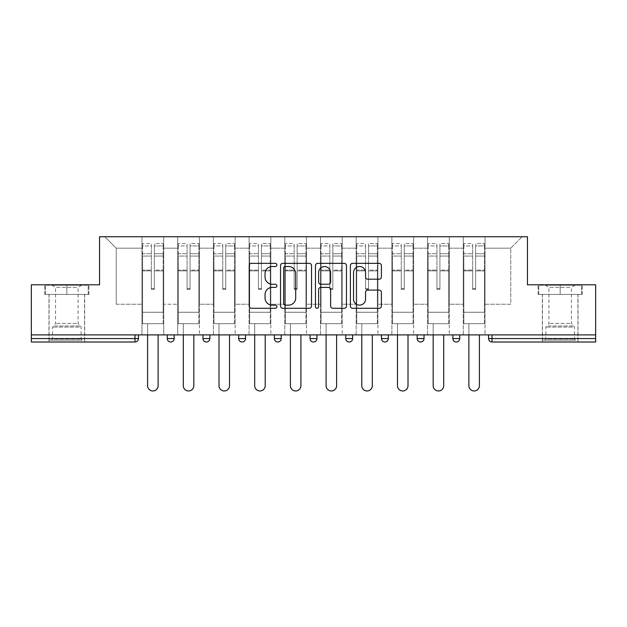 <?xml version="1.0" encoding="UTF-8"?>
<svg xmlns="http://www.w3.org/2000/svg" width="627" height="627" viewBox="0 0 627 627"><rect width="100%" height="100%" fill="white"/><g stroke="black" fill="none" stroke-linecap="round" stroke-linejoin="round"><path stroke-width="0.47" stroke-dasharray="3.13 2.35" d="M276.891 264.931A1.575 1.575 0 0 0 275.316 263.356L251.451 263.356A2.249 2.249 0 0 0 249.201 265.605L249.201 306.039A2.249 2.249 0 0 0 251.451 308.28L275.316 308.28A1.575 1.575 0 0 0 276.891 306.713A1.575 1.575 0 0 0 275.316 305.137L272.228 305.137A7.187 7.187 0 0 1 265.041 297.95L265.041 294.58A7.187 7.187 0 0 1 272.228 287.393L275.316 287.393A1.575 1.575 0 0 0 276.891 285.818A1.575 1.575 0 0 0 275.316 284.25L272.228 284.25A7.187 7.187 0 0 1 265.041 277.063L265.041 273.693A7.187 7.187 0 0 1 272.228 266.506L275.316 266.506A1.575 1.575 0 0 0 276.891 264.931M560.177 341.997L578.031 341.997L560.177 341.997M560.177 294.4L582.264 294.4L538.099 294.4L560.177 294.4L560.177 284.791L538.099 284.791L582.264 284.791L560.177 284.791L560.177 294.4L538.789 294.4L581.574 294.4L560.177 294.4L560.177 285.246L538.789 285.246L581.574 285.246L560.177 285.246L560.177 294.4M66.823 341.997L48.969 341.997L66.823 341.997M66.823 294.4L44.736 294.4L88.901 294.4L66.823 294.4L66.823 284.791L44.736 284.791L88.901 284.791L66.823 284.791L66.823 294.4L45.426 294.4L88.211 294.4L66.823 294.4L66.823 285.246L45.426 285.246L88.211 285.246L66.823 285.246L66.823 294.4M485.008 323.689L463.267 323.689L485.008 323.689L485.008 236.74L522.197 236.74L485.008 236.74L485.008 248.174L510.754 248.174L485.008 248.174L485.008 304.244L510.754 304.244L510.754 248.174L522.197 236.74L510.754 248.174L510.754 304.244L485.008 304.244L485.008 236.74L485.008 323.689L463.267 323.689L485.008 323.689L485.008 334.904L463.267 334.904L485.008 334.904L485.008 323.689M449.308 323.689L427.575 323.689L449.308 323.689L449.308 236.74L485.008 236.74L449.308 236.74L449.308 248.174L463.267 248.174L463.267 304.244L463.267 248.174L449.308 248.174L449.308 304.244L463.267 304.244L449.308 304.244L449.308 236.74L449.308 323.689L427.575 323.689L449.308 323.689L449.308 334.904L427.575 334.904L449.308 334.904L449.308 323.689M413.616 323.689L391.875 323.689L413.616 323.689L413.616 236.74L449.308 236.74L413.616 236.74L413.616 248.174L427.575 248.174L427.575 304.244L427.575 248.174L413.616 248.174L413.616 304.244L427.575 304.244L413.616 304.244L413.616 236.74L413.616 323.689L391.875 323.689L413.616 323.689L413.616 334.904L391.875 334.904L413.616 334.904L413.616 323.689M377.916 323.689L356.175 323.689L377.916 323.689L377.916 236.74L413.616 236.74L377.916 236.74L377.916 248.174L391.875 248.174L391.875 304.244L391.875 248.174L377.916 248.174L377.916 304.244L391.875 304.244L377.916 304.244L377.916 236.74L377.916 323.689L356.175 323.689L377.916 323.689L377.916 334.904L356.175 334.904L377.916 334.904L377.916 323.689M342.217 323.689L320.483 323.689L342.217 323.689L342.217 236.74L377.916 236.74L342.217 236.74L342.217 248.174L356.175 248.174L356.175 304.244L356.175 248.174L342.217 248.174L342.217 304.244L356.175 304.244L342.217 304.244L342.217 236.74L342.217 323.689L320.483 323.689L342.217 323.689L342.217 334.904L320.483 334.904L342.217 334.904L342.217 323.689M306.517 323.689L284.783 323.689L306.517 323.689L306.517 236.74L342.217 236.74L306.517 236.74L306.517 248.174L320.483 248.174L320.483 304.244L320.483 248.174L306.517 248.174L306.517 304.244L320.483 304.244L306.517 304.244L306.517 236.74L306.517 323.689L284.783 323.689L306.517 323.689L306.517 334.904L284.783 334.904L306.517 334.904L306.517 323.689M270.825 323.689L249.084 323.689L270.825 323.689L270.825 236.74L306.517 236.74L270.825 236.74L270.825 248.174L284.783 248.174L284.783 304.244L284.783 248.174L270.825 248.174L270.825 304.244L284.783 304.244L270.825 304.244L270.825 236.74L270.825 323.689L249.084 323.689L270.825 323.689L270.825 334.904L249.084 334.904L270.825 334.904L270.825 323.689M235.125 323.689L213.384 323.689L235.125 323.689L235.125 236.74L270.825 236.74L235.125 236.74L235.125 248.174L249.084 248.174L249.084 304.244L249.084 248.174L235.125 248.174L235.125 304.244L249.084 304.244L235.125 304.244L235.125 236.74L235.125 323.689L213.384 323.689L235.125 323.689L235.125 334.904L213.384 334.904L235.125 334.904L235.125 323.689M199.425 323.689L177.692 323.689L199.425 323.689L199.425 236.74L235.125 236.74L199.425 236.74L199.425 248.174L213.384 248.174L213.384 304.244L213.384 248.174L199.425 248.174L199.425 304.244L213.384 304.244L199.425 304.244L199.425 236.74L199.425 323.689L177.692 323.689L199.425 323.689L199.425 334.904L177.692 334.904L199.425 334.904L199.425 323.689M595.65 338.564L491.991 338.564L491.991 341.997L595.65 341.997L595.65 284.791L527.456 284.791L527.456 236.74L99.544 236.74L99.544 284.791L31.35 284.791L31.35 334.904L135.009 334.904L31.35 334.904L31.35 341.997L135.009 341.997L135.009 338.564L31.35 338.564M177.692 236.74L199.425 236.74L163.733 236.74L177.692 236.74L177.692 304.244L177.692 248.174L163.733 248.174L177.692 248.174L177.692 236.74L177.692 323.689L177.692 236.74M141.992 236.74L163.733 236.74L163.733 304.244L177.692 304.244L163.733 304.244L163.733 236.74L163.733 323.689L141.992 323.689L163.733 323.689L163.733 236.74L104.803 236.74L141.992 236.74L141.992 304.244L141.992 248.174L116.246 248.174L141.992 248.174L141.992 236.74L141.992 323.689L163.733 323.689L141.992 323.689L141.992 236.74M463.267 248.174L463.267 236.74L463.267 248.174M427.575 248.174L427.575 236.74L427.575 248.174M391.875 248.174L391.875 236.74L391.875 248.174M356.175 248.174L356.175 236.74L356.175 248.174M320.483 248.174L320.483 236.74L320.483 248.174M284.783 248.174L284.783 236.74L284.783 248.174M249.084 248.174L249.084 236.74L249.084 248.174M213.384 248.174L213.384 236.74L213.384 248.174M116.246 304.244L141.992 304.244L116.246 304.244L116.246 248.174L104.803 236.74L116.246 248.174L116.246 304.244M595.65 334.904L31.35 334.904M141.992 334.904L141.992 323.689L141.992 334.904L163.733 334.904L163.733 323.689L163.733 334.904L141.992 334.904M135.009 334.904L138.442 334.904L135.009 334.904L135.009 338.564L138.442 338.564M452.859 334.904L459.724 334.904L452.859 334.904M417.159 334.904L424.024 334.904L417.159 334.904M381.467 334.904L388.325 334.904L381.467 334.904M345.767 334.904L352.633 334.904L345.767 334.904L345.767 338.564L352.633 338.564L352.633 334.904M310.067 334.904L316.933 334.904L310.067 334.904M274.367 334.904L281.233 334.904L274.367 334.904L274.367 338.564L281.233 338.564M238.675 334.904L245.533 334.904L238.675 334.904M202.976 334.904L209.841 334.904L202.976 334.904M167.276 334.904L174.141 334.904L167.276 334.904M177.692 334.904L177.692 323.689L177.692 334.904M213.384 334.904L213.384 236.74L213.384 334.904M249.084 334.904L249.084 236.74L249.084 334.904M284.783 334.904L284.783 236.74L284.783 334.904M320.483 334.904L320.483 236.74L320.483 334.904M356.175 334.904L356.175 236.74L356.175 334.904M391.875 334.904L391.875 236.74L391.875 334.904M427.575 334.904L427.575 236.74L427.575 334.904M463.267 334.904L463.267 236.74L463.267 334.904M349.2 341.997A3.433 3.433 0 0 0 352.633 338.564M384.892 341.997A3.433 3.433 0 0 0 388.325 338.564L381.467 338.564M420.592 341.997A3.433 3.433 0 0 1 417.159 338.564A3.433 3.433 0 0 0 420.592 341.997A3.433 3.433 0 0 0 424.024 338.564L417.159 338.564M456.291 341.997A3.433 3.433 0 0 0 459.724 338.564L452.859 338.564M311.533 306.039L311.533 265.605A2.249 2.249 0 0 0 309.291 263.356L282.785 263.356A2.249 2.249 0 0 0 280.535 265.605L280.535 306.039A2.249 2.249 0 0 0 282.785 308.28L309.291 308.28A2.249 2.249 0 0 0 311.533 306.039M285.254 266.506A1.575 1.575 0 0 0 283.686 268.074L283.686 303.562A1.575 1.575 0 0 0 285.254 305.137L288.514 305.137A7.187 7.187 0 0 0 295.701 297.95L295.701 273.693A7.187 7.187 0 0 0 288.514 266.506L285.254 266.506M317.709 263.356L344.215 263.356A2.249 2.249 0 0 1 346.465 265.605L346.465 306.039A2.249 2.249 0 0 1 344.215 308.28L332.874 308.28A2.249 2.249 0 0 1 330.625 306.039L330.625 289.643A2.249 2.249 0 0 0 328.383 287.393L320.859 287.393A2.249 2.249 0 0 0 318.61 289.643L318.61 306.713A1.575 1.575 0 0 1 317.035 308.28A1.575 1.575 0 0 1 315.467 306.713L315.467 265.605A2.249 2.249 0 0 1 317.709 263.356M330.625 272.627A6.011 6.011 0 0 0 324.621 266.616A6.011 6.011 0 0 0 318.61 272.627L318.61 282.001A2.249 2.249 0 0 0 320.859 284.25L328.383 284.25A2.249 2.249 0 0 0 330.625 282.001L330.625 272.627M367.798 279.195L379.147 279.195A2.249 2.249 0 0 0 381.388 276.946L381.388 265.605A2.249 2.249 0 0 0 379.147 263.356L352.64 263.356A2.249 2.249 0 0 0 350.391 265.605L350.391 306.039A2.249 2.249 0 0 0 352.64 308.28L379.147 308.28A2.249 2.249 0 0 0 381.388 306.039L381.388 292.331A2.249 2.249 0 0 0 379.147 290.089L367.798 290.089A2.249 2.249 0 0 0 365.557 292.331L365.557 299.126A6.011 6.011 0 0 1 359.545 305.137A6.011 6.011 0 0 1 353.534 299.126L353.534 272.51A6.011 6.011 0 0 1 359.545 266.506A6.011 6.011 0 0 1 365.557 272.51L365.557 276.946A2.249 2.249 0 0 0 367.798 279.195M88.901 294.4L88.901 284.791L88.901 294.4M44.736 294.4L44.736 284.791L44.736 294.4M538.099 294.4L538.099 284.791L538.099 294.4M582.264 294.4L582.264 284.791L582.264 294.4M154.344 270.903L154.344 245.941L163.161 245.941L163.161 243.597L163.161 256.043L163.161 245.941L154.344 245.941L154.344 243.597L163.161 243.597L154.344 243.597L154.344 270.903L163.161 270.903L163.161 253.708L163.161 312.254L163.161 270.096L163.161 312.254L142.564 312.254L142.564 245.941L151.373 245.941L151.373 270.903L151.373 243.597L142.564 243.597L151.373 243.597L151.373 288.561L154.344 288.561L154.344 243.597L154.344 270.096L163.161 270.096L154.344 270.096L154.344 288.561L151.373 288.561L151.373 245.941L142.564 245.941L142.564 243.597L142.564 256.043L151.373 256.043L142.564 256.043L142.564 266.483L142.564 253.708L151.373 253.708L142.564 253.708L142.564 270.903L142.564 266.483L142.564 270.096L151.373 270.096L142.564 270.096L142.564 312.254L142.564 270.903L151.373 270.903L151.373 289.368L154.344 289.368L154.344 270.903L163.161 270.903L163.161 323.689L142.564 323.689L163.161 323.689L163.161 312.254L142.564 312.254L163.161 312.254L142.564 312.254L142.564 270.903L151.373 270.903L151.373 289.368L154.344 289.368L154.344 270.903M158.122 334.904L158.122 385.707A5.267 5.267 0 0 1 152.863 390.966A5.267 5.267 0 0 1 147.596 385.707L147.596 323.689L158.122 323.689L147.596 323.689L147.596 334.904M142.564 312.254L142.564 323.689L142.564 312.254M154.344 289.368L154.344 288.561L154.344 289.368M151.373 289.368L151.373 288.561L151.373 289.368M190.044 270.903L190.044 245.941L198.853 245.941L198.853 243.597L198.853 256.043L198.853 245.941L190.044 245.941L190.044 243.597L198.853 243.597L190.044 243.597L190.044 270.903L198.853 270.903L198.853 253.708L198.853 312.254L198.853 270.096L198.853 312.254L178.264 312.254L178.264 245.941L187.073 245.941L187.073 270.903L187.073 243.597L178.264 243.597L187.073 243.597L187.073 288.561L190.044 288.561L190.044 243.597L190.044 270.096L198.853 270.096L190.044 270.096L190.044 288.561L187.073 288.561L187.073 245.941L178.264 245.941L178.264 243.597L178.264 256.043L187.073 256.043L178.264 256.043L178.264 266.483L178.264 253.708L187.073 253.708L178.264 253.708L178.264 270.903L178.264 266.483L178.264 270.096L187.073 270.096L178.264 270.096L178.264 312.254L178.264 270.903L187.073 270.903L187.073 289.368L190.044 289.368L190.044 270.903L198.853 270.903L198.853 323.689L178.264 323.689L198.853 323.689L198.853 312.254L178.264 312.254L198.853 312.254L178.264 312.254L178.264 270.903L187.073 270.903L187.073 289.368L190.044 289.368L190.044 270.903M193.821 334.904L193.821 385.707A5.267 5.267 0 0 1 188.555 390.966A5.267 5.267 0 0 1 183.296 385.707L183.296 323.689L193.821 323.689L183.296 323.689L183.296 334.904M178.264 312.254L178.264 323.689L178.264 312.254M190.044 289.368L190.044 288.561L190.044 289.368M187.073 289.368L187.073 288.561L187.073 289.368M225.744 270.903L225.744 245.941L234.553 245.941L234.553 243.597L234.553 256.043L234.553 245.941L225.744 245.941L225.744 243.597L234.553 243.597L225.744 243.597L225.744 270.903L234.553 270.903L234.553 253.708L234.553 312.254L234.553 270.096L234.553 312.254L213.956 312.254L213.956 245.941L222.765 245.941L222.765 270.903L222.765 243.597L213.956 243.597L222.765 243.597L222.765 288.561L225.744 288.561L225.744 243.597L225.744 270.096L234.553 270.096L225.744 270.096L225.744 288.561L222.765 288.561L222.765 245.941L213.956 245.941L213.956 243.597L213.956 256.043L222.765 256.043L213.956 256.043L213.956 266.483L213.956 253.708L222.765 253.708L213.956 253.708L213.956 270.903L213.956 266.483L213.956 270.096L222.765 270.096L213.956 270.096L213.956 312.254L213.956 270.903L222.765 270.903L222.765 289.368L225.744 289.368L225.744 270.903L234.553 270.903L234.553 323.689L213.956 323.689L234.553 323.689L234.553 312.254L213.956 312.254L234.553 312.254L213.956 312.254L213.956 270.903L222.765 270.903L222.765 289.368L225.744 289.368L225.744 270.903M229.521 334.904L229.521 385.707A5.267 5.267 0 0 1 224.254 390.966A5.267 5.267 0 0 1 218.995 385.707L218.995 323.689L229.521 323.689L218.995 323.689L218.995 334.904M213.956 312.254L213.956 323.689L213.956 312.254M225.744 289.368L225.744 288.561L225.744 289.368M222.765 289.368L222.765 288.561L222.765 289.368M261.443 270.903L261.443 245.941L270.253 245.941L270.253 243.597L270.253 256.043L270.253 245.941L261.443 245.941L261.443 243.597L270.253 243.597L261.443 243.597L261.443 270.903L270.253 270.903L270.253 253.708L270.253 312.254L270.253 270.096L270.253 312.254L249.656 312.254L249.656 245.941L258.465 245.941L258.465 270.903L258.465 243.597L249.656 243.597L258.465 243.597L258.465 288.561L261.443 288.561L261.443 243.597L261.443 270.096L270.253 270.096L261.443 270.096L261.443 288.561L258.465 288.561L258.465 245.941L249.656 245.941L249.656 243.597L249.656 256.043L258.465 256.043L249.656 256.043L249.656 266.483L249.656 253.708L258.465 253.708L249.656 253.708L249.656 270.903L249.656 266.483L249.656 270.096L258.465 270.096L249.656 270.096L249.656 312.254L249.656 270.903L258.465 270.903L258.465 289.368L261.443 289.368L261.443 270.903L270.253 270.903L270.253 323.689L249.656 323.689L270.253 323.689L270.253 312.254L249.656 312.254L270.253 312.254L249.656 312.254L249.656 270.903L258.465 270.903L258.465 289.368L261.443 289.368L261.443 270.903M265.213 334.904L265.213 385.707A5.267 5.267 0 0 1 259.954 390.966A5.267 5.267 0 0 1 254.687 385.707L254.687 323.689L265.213 323.689L254.687 323.689L254.687 334.904M249.656 312.254L249.656 323.689L249.656 312.254M261.443 289.368L261.443 288.561L261.443 289.368M258.465 289.368L258.465 288.561L258.465 289.368M297.135 270.903L297.135 245.941L305.945 245.941L305.945 243.597L305.945 256.043L305.945 245.941L297.135 245.941L297.135 243.597L305.945 243.597L297.135 243.597L297.135 270.903L305.945 270.903L305.945 253.708L305.945 312.254L305.945 270.096L305.945 312.254L285.356 312.254L285.356 245.941L294.165 245.941L294.165 270.903L294.165 243.597L285.356 243.597L294.165 243.597L294.165 288.561L297.135 288.561L297.135 243.597L297.135 270.096L305.945 270.096L297.135 270.096L297.135 288.561L294.165 288.561L294.165 245.941L285.356 245.941L285.356 243.597L285.356 256.043L294.165 256.043L285.356 256.043L285.356 266.483L285.356 253.708L294.165 253.708L285.356 253.708L285.356 270.903L285.356 266.483L285.356 270.096L294.165 270.096L285.356 270.096L285.356 312.254L285.356 270.903L294.165 270.903L294.165 289.368L297.135 289.368L297.135 270.903L305.945 270.903L305.945 323.689L285.356 323.689L305.945 323.689L305.945 312.254L285.356 312.254L305.945 312.254L285.356 312.254L285.356 270.903L294.165 270.903L294.165 289.368L297.135 289.368L297.135 270.903M300.913 334.904L300.913 385.707A5.267 5.267 0 0 1 295.654 390.966A5.267 5.267 0 0 1 290.387 385.707L290.387 323.689L300.913 323.689L290.387 323.689L290.387 334.904M285.356 312.254L285.356 323.689L285.356 312.254M297.135 289.368L297.135 288.561L297.135 289.368M294.165 289.368L294.165 288.561L294.165 289.368M332.835 270.903L332.835 245.941L341.644 245.941L341.644 243.597L341.644 256.043L341.644 245.941L332.835 245.941L332.835 243.597L341.644 243.597L332.835 243.597L332.835 270.903L341.644 270.903L341.644 253.708L341.644 312.254L341.644 270.096L341.644 312.254L321.055 312.254L321.055 245.941L329.865 245.941L329.865 270.903L329.865 243.597L321.055 243.597L329.865 243.597L329.865 288.561L332.835 288.561L332.835 243.597L332.835 270.096L341.644 270.096L332.835 270.096L332.835 288.561L329.865 288.561L329.865 245.941L321.055 245.941L321.055 243.597L321.055 256.043L329.865 256.043L321.055 256.043L321.055 266.483L321.055 253.708L329.865 253.708L321.055 253.708L321.055 270.903L321.055 266.483L321.055 270.096L329.865 270.096L321.055 270.096L321.055 312.254L321.055 270.903L329.865 270.903L329.865 289.368L332.835 289.368L332.835 270.903L341.644 270.903L341.644 323.689L321.055 323.689L341.644 323.689L341.644 312.254L321.055 312.254L341.644 312.254L321.055 312.254L321.055 270.903L329.865 270.903L329.865 289.368L332.835 289.368L332.835 270.903M336.613 334.904L336.613 385.707A5.267 5.267 0 0 1 331.346 390.966A5.267 5.267 0 0 1 326.087 385.707L326.087 323.689L336.613 323.689L326.087 323.689L326.087 334.904M321.055 312.254L321.055 323.689L321.055 312.254M332.835 289.368L332.835 288.561L332.835 289.368M329.865 289.368L329.865 288.561L329.865 289.368M80.193 340.171L51.375 340.171L80.193 340.171M54.431 339.027L81.118 339.027L54.431 339.027M79.7 285.246L51.947 285.246L79.7 285.246M76.572 287.331L55.56 287.331L76.572 287.331M76.572 323.399L55.56 323.399L76.572 323.399M82.176 340.171L49.086 340.171L82.176 340.171M82.176 294.4L49.086 294.4L82.176 294.4M45.426 294.4L45.426 285.246L45.426 294.4M88.211 294.4L88.211 285.246L88.211 294.4M573.556 340.171L544.738 340.171L573.556 340.171M547.794 339.027L574.481 339.027L547.794 339.027M573.062 285.246L545.31 285.246L573.062 285.246M569.935 287.331L548.923 287.331L569.935 287.331M569.935 323.399L548.923 323.399L569.935 323.399M575.539 340.171L542.449 340.171L575.539 340.171M575.539 294.4L542.449 294.4L575.539 294.4M538.789 294.4L538.789 285.246L538.789 294.4M581.574 294.4L581.574 285.246L581.574 294.4M368.535 270.903L368.535 245.941L377.344 245.941L377.344 243.597L377.344 256.043L377.344 245.941L368.535 245.941L368.535 243.597L377.344 243.597L368.535 243.597L368.535 270.903L377.344 270.903L377.344 253.708L377.344 312.254L377.344 270.096L377.344 312.254L356.747 312.254L356.747 245.941L365.557 245.941L365.557 270.903L365.557 243.597L356.747 243.597L365.557 243.597L365.557 288.561L368.535 288.561L368.535 243.597L368.535 270.096L377.344 270.096L368.535 270.096L368.535 288.561L365.557 288.561L365.557 245.941L356.747 245.941L356.747 243.597L356.747 256.043L365.557 256.043L356.747 256.043L356.747 266.483L356.747 253.708L365.557 253.708L356.747 253.708L356.747 270.903L356.747 266.483L356.747 270.096L365.557 270.096L356.747 270.096L356.747 312.254L356.747 270.903L365.557 270.903L365.557 289.368L368.535 289.368L368.535 270.903L377.344 270.903L377.344 323.689L356.747 323.689L377.344 323.689L377.344 312.254L356.747 312.254L377.344 312.254L356.747 312.254L356.747 270.903L365.557 270.903L365.557 289.368L368.535 289.368L368.535 270.903M372.313 334.904L372.313 385.707A5.267 5.267 0 0 1 367.046 390.966A5.267 5.267 0 0 1 361.787 385.707L361.787 323.689L372.313 323.689L361.787 323.689L361.787 334.904M356.747 312.254L356.747 323.689L356.747 312.254M368.535 289.368L368.535 288.561L368.535 289.368M365.557 289.368L365.557 288.561L365.557 289.368M404.235 270.903L404.235 245.941L413.044 245.941L413.044 243.597L413.044 256.043L413.044 245.941L404.235 245.941L404.235 243.597L413.044 243.597L404.235 243.597L404.235 270.903L413.044 270.903L413.044 253.708L413.044 312.254L413.044 270.096L413.044 312.254L392.447 312.254L392.447 245.941L401.256 245.941L401.256 270.903L401.256 243.597L392.447 243.597L401.256 243.597L401.256 288.561L404.235 288.561L404.235 243.597L404.235 270.096L413.044 270.096L404.235 270.096L404.235 288.561L401.256 288.561L401.256 245.941L392.447 245.941L392.447 243.597L392.447 256.043L401.256 256.043L392.447 256.043L392.447 266.483L392.447 253.708L401.256 253.708L392.447 253.708L392.447 270.903L392.447 266.483L392.447 270.096L401.256 270.096L392.447 270.096L392.447 312.254L392.447 270.903L401.256 270.903L401.256 289.368L404.235 289.368L404.235 270.903L413.044 270.903L413.044 323.689L392.447 323.689L413.044 323.689L413.044 312.254L392.447 312.254L413.044 312.254L392.447 312.254L392.447 270.903L401.256 270.903L401.256 289.368L404.235 289.368L404.235 270.903M408.005 334.904L408.005 385.707A5.267 5.267 0 0 1 402.746 390.966A5.267 5.267 0 0 1 397.479 385.707L397.479 323.689L408.005 323.689L397.479 323.689L397.479 334.904M392.447 312.254L392.447 323.689L392.447 312.254M404.235 289.368L404.235 288.561L404.235 289.368M401.256 289.368L401.256 288.561L401.256 289.368M439.927 270.903L439.927 245.941L448.736 245.941L448.736 243.597L448.736 256.043L448.736 245.941L439.927 245.941L439.927 243.597L448.736 243.597L439.927 243.597L439.927 270.903L448.736 270.903L448.736 253.708L448.736 312.254L448.736 270.096L448.736 312.254L428.147 312.254L428.147 245.941L436.956 245.941L436.956 270.903L436.956 243.597L428.147 243.597L436.956 243.597L436.956 288.561L439.927 288.561L439.927 243.597L439.927 270.096L448.736 270.096L439.927 270.096L439.927 288.561L436.956 288.561L436.956 245.941L428.147 245.941L428.147 243.597L428.147 256.043L436.956 256.043L428.147 256.043L428.147 266.483L428.147 253.708L436.956 253.708L428.147 253.708L428.147 270.903L428.147 266.483L428.147 270.096L436.956 270.096L428.147 270.096L428.147 312.254L428.147 270.903L436.956 270.903L436.956 289.368L439.927 289.368L439.927 270.903L448.736 270.903L448.736 323.689L428.147 323.689L448.736 323.689L448.736 312.254L428.147 312.254L448.736 312.254L428.147 312.254L428.147 270.903L436.956 270.903L436.956 289.368L439.927 289.368L439.927 270.903M443.704 334.904L443.704 385.707A5.267 5.267 0 0 1 438.445 390.966A5.267 5.267 0 0 1 433.179 385.707L433.179 323.689L443.704 323.689L433.179 323.689L433.179 334.904M428.147 312.254L428.147 323.689L428.147 312.254M439.927 289.368L439.927 288.561L439.927 289.368M436.956 289.368L436.956 288.561L436.956 289.368M475.627 270.903L475.627 245.941L484.436 245.941L484.436 243.597L484.436 256.043L484.436 245.941L475.627 245.941L475.627 243.597L484.436 243.597L475.627 243.597L475.627 270.903L484.436 270.903L484.436 253.708L484.436 312.254L484.436 270.096L484.436 312.254L463.839 312.254L463.839 245.941L472.656 245.941L472.656 270.903L472.656 243.597L463.839 243.597L472.656 243.597L472.656 288.561L475.627 288.561L475.627 243.597L475.627 270.096L484.436 270.096L475.627 270.096L475.627 288.561L472.656 288.561L472.656 245.941L463.839 245.941L463.839 243.597L463.839 256.043L472.656 256.043L463.839 256.043L463.839 266.483L463.839 253.708L472.656 253.708L463.839 253.708L463.839 270.903L463.839 266.483L463.839 270.096L472.656 270.096L463.839 270.096L463.839 312.254L463.839 270.903L472.656 270.903L472.656 289.368L475.627 289.368L475.627 270.903L484.436 270.903L484.436 323.689L463.839 323.689L484.436 323.689L484.436 312.254L463.839 312.254L484.436 312.254L463.839 312.254L463.839 270.903L472.656 270.903L472.656 289.368L475.627 289.368L475.627 270.903M479.404 334.904L479.404 385.707A5.267 5.267 0 0 1 474.137 390.966A5.267 5.267 0 0 1 468.878 385.707L468.878 323.689L479.404 323.689L468.878 323.689L468.878 334.904M463.839 312.254L463.839 323.689L463.839 312.254M475.627 289.368L475.627 288.561L475.627 289.368M472.656 289.368L472.656 288.561L472.656 289.368M488.558 338.564L491.991 338.564L491.991 334.904M174.141 338.564L167.276 338.564M209.841 338.564L202.976 338.564M245.533 338.564L238.675 338.564M316.933 338.564L310.067 338.564M154.344 256.043L163.161 256.043L154.344 256.043M154.344 253.708L163.161 253.708L154.344 253.708M190.044 256.043L198.853 256.043L190.044 256.043M190.044 253.708L198.853 253.708L190.044 253.708M225.744 256.043L234.553 256.043L225.744 256.043M225.744 253.708L234.553 253.708L225.744 253.708M261.443 256.043L270.253 256.043L261.443 256.043M261.443 253.708L270.253 253.708L261.443 253.708M297.135 256.043L305.945 256.043L297.135 256.043M297.135 253.708L305.945 253.708L297.135 253.708M332.835 256.043L341.644 256.043L332.835 256.043M332.835 253.708L341.644 253.708L332.835 253.708M79.206 327.098L52.519 327.098L79.206 327.098M54.839 325.969L80.656 325.969L54.839 325.969M572.569 327.098L545.882 327.098L572.569 327.098M548.202 325.969L574.011 325.969L548.202 325.969M368.535 256.043L377.344 256.043L368.535 256.043M368.535 253.708L377.344 253.708L368.535 253.708M404.235 256.043L413.044 256.043L404.235 256.043M404.235 253.708L413.044 253.708L404.235 253.708M439.927 256.043L448.736 256.043L439.927 256.043M439.927 253.708L448.736 253.708L439.927 253.708M475.627 256.043L484.436 256.043L475.627 256.043M475.627 253.708L484.436 253.708L475.627 253.708M542.331 294.4L542.331 341.997M48.969 294.4L48.969 341.997M84.669 294.4L84.669 341.997M578.031 294.4L578.031 341.997M51.947 285.246L55.56 287.331L55.56 323.399L52.519 327.098L52.519 339.027L51.375 340.171M84.551 340.171L84.551 294.4M49.086 340.171L49.086 294.4M81.69 285.246L78.077 287.331L78.077 323.399L81.118 327.098L81.118 339.027L82.262 340.171M545.31 285.246L548.923 287.331L548.923 323.399L545.882 327.098L545.882 339.027L544.738 340.171M577.914 340.171L577.914 294.4M542.449 340.171L542.449 294.4M575.053 285.246L571.44 287.331L571.44 323.399L574.481 327.098L574.481 339.027L575.625 340.171"/><path stroke-width="0.94" d="M276.891 264.931A1.575 1.575 0 0 0 275.316 263.356L251.451 263.356A2.249 2.249 0 0 0 249.201 265.605L249.201 306.039A2.249 2.249 0 0 0 251.451 308.28L275.316 308.28A1.575 1.575 0 0 0 276.891 306.713A1.575 1.575 0 0 0 275.316 305.137L272.228 305.137A7.187 7.187 0 0 1 265.041 297.95L265.041 294.58A7.187 7.187 0 0 1 272.228 287.393L275.316 287.393A1.575 1.575 0 0 0 276.891 285.818A1.575 1.575 0 0 0 275.316 284.25L272.228 284.25A7.187 7.187 0 0 1 265.041 277.063L265.041 273.693A7.187 7.187 0 0 1 272.228 266.506L275.316 266.506A1.575 1.575 0 0 0 276.891 264.931M379.147 279.195A2.249 2.249 0 0 0 381.388 276.946L381.388 265.605A2.249 2.249 0 0 0 379.147 263.356L352.64 263.356A2.249 2.249 0 0 0 350.391 265.605L350.391 306.039A2.249 2.249 0 0 0 352.64 308.28L379.147 308.28A2.249 2.249 0 0 0 381.388 306.039L381.388 292.331A2.249 2.249 0 0 0 379.147 290.089L367.798 290.089A2.249 2.249 0 0 0 365.557 292.331L365.557 299.126A6.011 6.011 0 0 1 359.545 305.137A6.011 6.011 0 0 1 353.534 299.126L353.534 272.51A6.011 6.011 0 0 1 359.545 266.506A6.011 6.011 0 0 1 365.557 272.51L365.557 276.946A2.249 2.249 0 0 0 367.798 279.195L379.147 279.195M31.35 334.904L31.35 284.791L99.544 284.791L99.544 236.74L527.456 236.74L527.456 284.791L595.65 284.791L595.65 334.904L31.35 334.904L31.35 338.564L135.009 338.564L135.009 334.904M311.533 265.605A2.249 2.249 0 0 0 309.291 263.356L282.785 263.356A2.249 2.249 0 0 0 280.535 265.605L280.535 306.039A2.249 2.249 0 0 0 282.785 308.28L309.291 308.28A2.249 2.249 0 0 0 311.533 306.039L311.533 265.605M317.709 263.356L344.215 263.356A2.249 2.249 0 0 1 346.465 265.605L346.465 306.039A2.249 2.249 0 0 1 344.215 308.28L332.874 308.28A2.249 2.249 0 0 1 330.625 306.039L330.625 289.643A2.249 2.249 0 0 0 328.383 287.393L320.859 287.393A2.249 2.249 0 0 0 318.61 289.643L318.61 306.713A1.575 1.575 0 0 1 317.035 308.28A1.575 1.575 0 0 1 315.467 306.713L315.467 265.605A2.249 2.249 0 0 1 317.709 263.356M135.009 341.997A3.433 3.433 0 0 0 138.442 338.564L135.009 338.564L135.009 341.997A3.433 3.433 0 0 0 138.442 338.564L138.442 334.904L138.442 338.564A3.433 3.433 0 0 1 135.009 341.997L31.35 341.997L31.35 338.564M595.65 334.904L595.65 341.997L491.991 341.997A3.433 3.433 0 0 1 488.558 338.564L488.558 334.904L488.558 338.564A3.433 3.433 0 0 0 491.991 341.997A3.433 3.433 0 0 1 488.558 338.564L595.65 338.564M167.276 334.904L167.276 338.564L167.276 334.904M170.709 341.997A3.433 3.433 0 0 1 167.276 338.564A3.433 3.433 0 0 0 170.709 341.997A3.433 3.433 0 0 0 174.141 338.564L174.141 334.904L174.141 338.564A3.433 3.433 0 0 1 170.709 341.997A3.433 3.433 0 0 1 167.276 338.564L174.141 338.564A3.433 3.433 0 0 1 170.709 341.997M202.976 334.904L202.976 338.564L202.976 334.904M209.841 334.904L209.841 338.564L209.841 334.904M238.675 334.904L238.675 338.564L238.675 334.904M245.533 334.904L245.533 338.564L245.533 334.904M274.367 338.564A3.433 3.433 0 0 0 277.8 341.997A3.433 3.433 0 0 0 281.233 338.564A3.433 3.433 0 0 1 277.8 341.997A3.433 3.433 0 0 0 281.233 338.564L281.233 334.904L281.233 338.564L274.367 338.564A3.433 3.433 0 0 0 277.8 341.997A3.433 3.433 0 0 1 274.367 338.564L274.367 334.904M310.067 334.904L310.067 338.564L310.067 334.904M316.933 334.904L316.933 338.564L316.933 334.904M352.633 334.904L352.633 338.564L345.767 338.564A3.433 3.433 0 0 0 349.2 341.997A3.433 3.433 0 0 1 345.767 338.564L345.767 334.904M381.467 334.904L381.467 338.564L381.467 334.904M388.325 334.904L388.325 338.564L388.325 334.904M417.159 334.904L417.159 338.564L417.159 334.904M424.024 334.904L424.024 338.564L424.024 334.904M452.859 334.904L452.859 338.564L452.859 334.904M459.724 334.904L459.724 338.564L459.724 334.904M206.408 341.997A3.433 3.433 0 0 1 202.976 338.564A3.433 3.433 0 0 0 206.408 341.997A3.433 3.433 0 0 0 209.841 338.564A3.433 3.433 0 0 1 206.408 341.997A3.433 3.433 0 0 1 202.976 338.564L209.841 338.564A3.433 3.433 0 0 1 206.408 341.997M242.108 341.997A3.433 3.433 0 0 1 238.675 338.564A3.433 3.433 0 0 0 242.108 341.997A3.433 3.433 0 0 0 245.533 338.564A3.433 3.433 0 0 1 242.108 341.997A3.433 3.433 0 0 1 238.675 338.564L245.533 338.564A3.433 3.433 0 0 1 242.108 341.997M313.5 341.997A3.433 3.433 0 0 1 310.067 338.564A3.433 3.433 0 0 0 313.5 341.997A3.433 3.433 0 0 0 316.933 338.564A3.433 3.433 0 0 1 313.5 341.997A3.433 3.433 0 0 1 310.067 338.564L316.933 338.564A3.433 3.433 0 0 1 313.5 341.997M349.2 341.997A3.433 3.433 0 0 0 352.633 338.564A3.433 3.433 0 0 1 349.2 341.997A3.433 3.433 0 0 1 345.767 338.564M384.892 341.997A3.433 3.433 0 0 1 381.467 338.564A3.433 3.433 0 0 0 384.892 341.997A3.433 3.433 0 0 0 388.325 338.564A3.433 3.433 0 0 1 384.892 341.997A3.433 3.433 0 0 1 381.467 338.564L388.325 338.564M420.592 341.997A3.433 3.433 0 0 1 417.159 338.564L424.024 338.564A3.433 3.433 0 0 1 420.592 341.997A3.433 3.433 0 0 0 424.024 338.564M456.291 341.997A3.433 3.433 0 0 1 452.859 338.564A3.433 3.433 0 0 0 456.291 341.997A3.433 3.433 0 0 0 459.724 338.564A3.433 3.433 0 0 1 456.291 341.997A3.433 3.433 0 0 1 452.859 338.564L459.724 338.564M285.254 266.506A1.575 1.575 0 0 0 283.686 268.074L283.686 303.562A1.575 1.575 0 0 0 285.254 305.137L288.514 305.137A7.187 7.187 0 0 0 295.701 297.95L295.701 273.693A7.187 7.187 0 0 0 288.514 266.506L285.254 266.506M330.625 272.627A6.011 6.011 0 0 0 324.621 266.616A6.011 6.011 0 0 0 318.61 272.627L318.61 282.001A2.249 2.249 0 0 0 320.859 284.25L328.383 284.25A2.249 2.249 0 0 0 330.625 282.001L330.625 272.627M147.596 334.904L147.596 385.707A5.267 5.267 0 0 0 152.863 390.966A5.267 5.267 0 0 0 158.122 385.707L158.122 334.904M183.296 334.904L183.296 385.707A5.267 5.267 0 0 0 188.555 390.966A5.267 5.267 0 0 0 193.821 385.707L193.821 334.904M218.995 334.904L218.995 385.707A5.267 5.267 0 0 0 224.254 390.966A5.267 5.267 0 0 0 229.521 385.707L229.521 334.904M254.687 334.904L254.687 385.707A5.267 5.267 0 0 0 259.954 390.966A5.267 5.267 0 0 0 265.213 385.707L265.213 334.904M290.387 334.904L290.387 385.707A5.267 5.267 0 0 0 295.654 390.966A5.267 5.267 0 0 0 300.913 385.707L300.913 334.904M326.087 334.904L326.087 385.707A5.267 5.267 0 0 0 331.346 390.966A5.267 5.267 0 0 0 336.613 385.707L336.613 334.904M361.787 334.904L361.787 385.707A5.267 5.267 0 0 0 367.046 390.966A5.267 5.267 0 0 0 372.313 385.707L372.313 334.904M397.479 334.904L397.479 385.707A5.267 5.267 0 0 0 402.746 390.966A5.267 5.267 0 0 0 408.005 385.707L408.005 334.904M433.179 334.904L433.179 385.707A5.267 5.267 0 0 0 438.445 390.966A5.267 5.267 0 0 0 443.704 385.707L443.704 334.904M468.878 334.904L468.878 385.707A5.267 5.267 0 0 0 474.137 390.966A5.267 5.267 0 0 0 479.404 385.707L479.404 334.904M491.991 334.904L491.991 341.997"/></g></svg>
